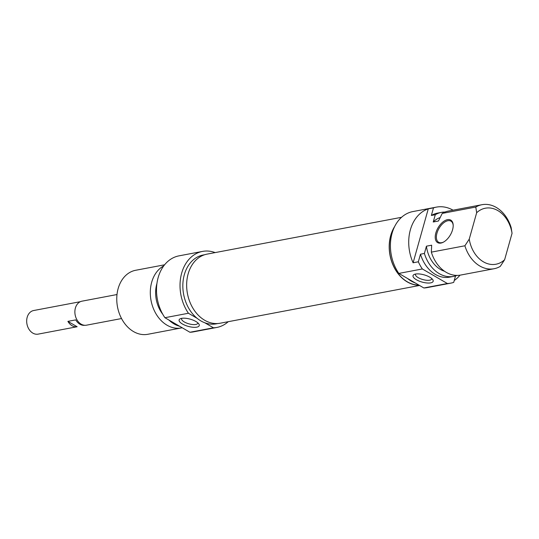 <?xml version="1.0" encoding="UTF-8"?>
<svg xmlns="http://www.w3.org/2000/svg" width="539" height="539" viewBox="0 0 539 539"><rect width="100%" height="100%" fill="white"/><g stroke="black" fill="none" stroke-linecap="round" stroke-linejoin="round"><path stroke-width="0.81" d="M419.133 285.225A35.163 26.627 -100.7 0 1 392.715 264.359A35.163 26.627 -100.7 0 1 394.663 226.515M401.542 217.305L207.07 254.125A35.163 26.627 79.3 0 0 187.451 293.634A35.163 26.627 79.3 0 0 220.155 323.225L419.551 285.468M77.138 326.742L67.901 321.372A12.013 9.096 -100.7 0 0 77.138 326.742L38.121 334.133A12.013 9.096 -100.7 0 1 26.95 324.02A12.013 9.096 -100.7 0 1 33.654 310.525L80.351 301.685M67.901 321.372L75.743 319.883A12.013 9.096 79.3 0 0 84.771 325.286M116.997 294.537L81.968 301.173A12.215 9.251 79.3 0 0 75.15 314.897A12.215 9.251 79.3 0 0 86.51 325.179L121.544 318.542M197.84 322.854A8.415 3.018 15.7 0 1 197.8 323.205A8.415 3.018 15.7 0 1 195.792 324.471A8.415 3.018 15.7 0 1 186.433 322.989A8.415 3.018 15.7 0 1 181.596 318.65A8.415 3.018 15.7 0 1 181.744 318.327M196.755 327.16A10.457 3.746 -164.3 0 0 198.864 323.986A10.457 3.746 -164.3 0 0 190.2 319.149A10.457 3.746 -164.3 0 0 180.282 318.758A10.457 3.746 -164.3 0 0 183.395 324.525A10.457 3.746 -164.3 0 0 196.755 327.16M204.739 254.711L203.176 255.008A35.022 26.519 -100.7 0 0 183.031 281.688A35.022 26.519 -100.7 0 0 197.092 318.286L188.434 313.253A38.687 29.295 -100.7 0 1 181.151 275.193A38.687 29.295 -100.7 0 1 202.496 251.41L178.968 255.863A38.687 29.295 79.3 0 0 157.631 279.647A38.687 29.295 79.3 0 0 164.914 317.707L189.93 332.26A38.687 29.295 79.3 0 0 193.366 331.883L216.887 327.429A38.687 29.295 -100.7 0 1 213.457 327.806L189.93 332.26M213.457 327.806L204.8 322.773A35.022 26.519 79.3 0 1 200.845 320.894A35.022 26.519 79.3 0 1 197.092 318.286M164.914 317.707L188.434 313.253M202.496 251.41A38.687 29.295 -100.7 0 1 215.149 252.596M228.233 321.695A38.687 29.295 -100.7 0 1 216.887 327.429M163.762 265.868A32.576 24.666 79.3 0 0 150.368 294.941A32.576 24.666 79.3 0 0 167.056 325.212A32.576 24.666 79.3 0 0 181.347 327.941L147.801 334.295A32.576 24.666 -100.7 0 1 133.504 331.566A32.576 24.666 -100.7 0 1 116.781 297.521A32.576 24.666 -100.7 0 1 135.673 270.275L164.584 264.804M181.347 327.941A32.576 24.666 79.3 0 0 182.195 327.759M217.776 323.535L216.206 323.831A35.022 26.519 -100.7 0 1 204.8 322.773M156.937 283.453A27.893 21.122 79.3 0 0 162.771 314.264M168.862 320.004A32.576 24.666 79.3 0 0 174.016 323.899A32.576 24.666 79.3 0 0 179.602 326.25M443.577 242.065A12.215 6.67 120.2 0 1 438.652 242.274A12.215 6.67 120.2 0 1 436.954 233.198A12.215 6.67 120.2 0 1 450.941 221.152A12.215 6.67 120.2 0 1 453.198 225.538M464.901 245.784A32.576 24.666 79.3 0 0 494.095 268.725A32.576 24.666 79.3 0 0 500.286 266.374L504.632 259.71L512.05 233.313L511.174 227.64A32.576 24.666 79.3 0 0 481.974 204.705A32.576 24.666 79.3 0 0 475.789 207.05L476.665 212.73L469.247 239.121L464.901 245.784L431.348 252.137L431.658 245.198L426.43 246.188L424.388 253.458L420.467 254.199L418.331 261.792L413.11 262.783L428.262 208.862L433.491 207.872L431.355 215.465L435.276 214.724L433.235 221.994L438.463 221.003L442.236 213.404L475.789 207.05M450.799 283.137A38.687 29.295 -100.7 0 1 447.37 283.514L423.849 287.967A38.687 29.295 79.3 0 0 427.279 287.59L450.799 283.137A38.687 29.295 -100.7 0 0 453.717 282.375L455.536 275.914M435.842 232.949A13.03 7.115 -59.8 0 0 443.247 242.24A13.03 7.115 -59.8 0 0 453.184 225.161A13.03 7.115 -59.8 0 0 445.692 220.242A13.03 7.115 -59.8 0 0 435.842 232.949M459.969 275.173A38.687 29.295 -100.7 0 1 454.249 280.496M413.11 262.783A38.687 29.295 -100.7 0 1 428.262 208.862M504.632 259.71A28.506 21.587 -100.7 0 1 469.247 239.121M494.095 268.725L460.549 275.079A32.576 24.666 -100.7 0 1 431.348 252.137M444.56 271.265A27.893 21.122 -100.7 0 1 426.43 246.188M457.005 275.402A32.576 24.666 -100.7 0 1 453.589 276.392A32.576 24.666 -100.7 0 1 424.388 253.458M453.589 276.392L449.667 277.134A32.576 24.666 -100.7 0 1 420.467 254.199M433.491 207.872A38.687 29.295 -100.7 0 1 436.408 207.117L412.887 211.571A38.687 29.295 79.3 0 0 391.543 235.354A38.687 29.295 79.3 0 0 398.826 273.414L422.347 268.961A38.687 29.295 -100.7 0 1 418.331 261.792M436.408 207.117A38.687 29.295 -100.7 0 1 453.063 210.176M447.37 283.514L422.347 268.961M431.759 278.562A8.415 3.018 15.7 0 1 431.719 278.912A8.415 3.018 15.7 0 1 422.798 279.539A8.415 3.018 15.7 0 1 415.508 274.358A8.415 3.018 15.7 0 1 415.657 274.034M476.665 212.73A28.506 21.587 -100.7 0 1 512.05 233.313M415.529 274.061A10.457 3.746 -164.3 0 0 414.195 274.466A10.457 3.746 -164.3 0 0 422.084 282.072A10.457 3.746 -164.3 0 0 432.783 279.694A10.457 3.746 -164.3 0 0 425.264 275.207A10.457 3.746 -164.3 0 0 415.529 274.061M398.826 273.414L423.849 287.967M442.236 213.404A32.576 24.666 -100.7 0 1 448.428 211.059L481.974 204.705M418.891 285.084A35.022 26.519 -100.7 0 1 393.012 264.784A35.022 26.519 -100.7 0 1 394.137 227.613M415.192 282.935A35.022 26.519 -100.7 0 1 407.484 278.447M433.235 221.994A27.893 21.122 -100.7 0 1 440.107 217.567M435.276 214.724A32.576 24.666 -100.7 0 1 441.461 212.373A32.576 24.666 -100.7 0 1 445.005 212.049M431.355 215.465A32.576 24.666 -100.7 0 1 437.54 213.114L441.461 212.373"/></g></svg>
